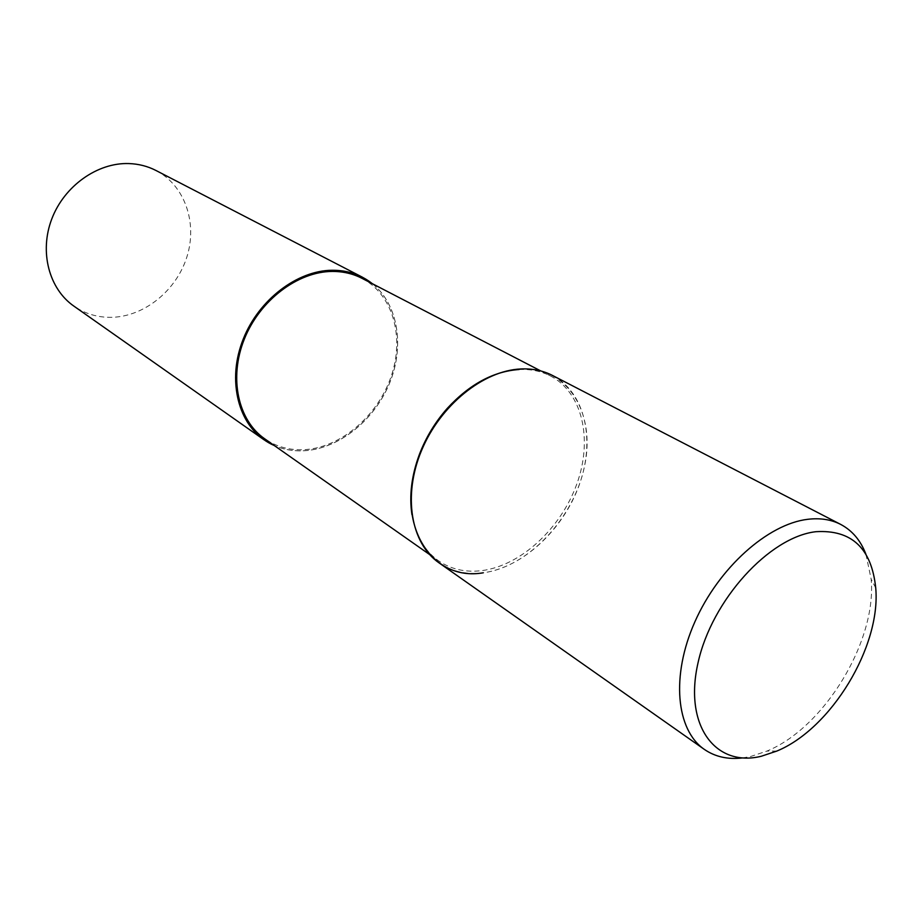 <?xml version="1.0" encoding="UTF-8"?>
<svg xmlns="http://www.w3.org/2000/svg" width="922" height="922" viewBox="0 0 922 922"><rect width="100%" height="100%" fill="white"/><g stroke="black" fill="none" stroke-linecap="round" stroke-linejoin="round"><path stroke-width="0.69" stroke-dasharray="4.61 3.46" d="M372.396 283.722C398.039 304.364 404.689 345.9 389.776 382.642C374.92 419.418 340.149 447.942 305.666 450.639C294.521 451.469 284.057 449.775 274.295 445.545C284.057 449.775 294.521 451.469 305.666 450.639C340.149 447.942 374.92 419.418 389.776 382.642C404.689 345.9 398.039 304.352 372.396 283.722M519.098 369.515C530.669 368.996 541.145 371.151 550.515 375.98C582.566 392.657 592.938 439.448 576.884 483.831C560.991 528.283 520.93 565.509 482.102 570.591C465.645 572.654 451.112 569.381 438.492 560.783C424.281 550.618 415.43 535.209 411.927 514.545M361.931 278.306C392.726 294.279 404.62 336.553 391.377 375.773C378.297 415.05 342.027 446.79 305.827 449.567C290.488 450.662 276.761 447.066 264.66 438.78M520.826 368.961C567.468 366.576 595.658 412.699 584.767 465.137C574.51 517.576 528.606 566.926 483.266 572.793C466.555 574.902 451.803 571.582 438.999 562.835M865.931 554.295L871.163 579.177C876.891 640.997 824.429 727.55 766.966 751.073L750.496 756.536L742.487 757.942M552.566 375.485C585.078 392.357 595.566 439.782 579.304 484.776C563.204 529.827 522.613 567.595 483.266 572.793M372.523 283.792C398.108 304.479 404.7 346.015 389.764 382.734C374.885 419.475 340.126 447.977 305.666 450.662C294.567 451.492 284.149 449.821 274.422 445.637M156.014 170.512C184.769 185.38 197.562 222.628 187.051 256.408C176.701 290.234 144.65 316.511 111.746 317.329C97.767 317.606 85.135 313.849 73.829 306.081M540.834 370.967L550.515 375.98M875.727 587.925L871.163 579.177M776.843 751.061L766.966 751.073M429.571 554.525L438.492 560.783"/><path stroke-width="1.38" d="M274.422 445.637L263.899 439.713C236.977 421.066 227.515 378.262 243.304 338.916C258.921 299.546 297.414 270.365 332.427 270.261C295.178 270.319 254.345 303.557 240.711 346.153C226.8 388.704 242.371 431.865 274.295 445.545C242.371 431.865 226.8 388.704 240.711 346.153C254.345 303.557 295.178 270.319 332.427 270.284C347.801 270.307 361.124 274.779 372.396 283.722C361.124 274.779 347.801 270.307 332.427 270.284C343.33 270.215 353.322 272.52 362.415 277.199L372.523 283.792M429.571 554.525L264.66 438.78C238.049 420.374 228.691 378.112 244.261 339.273C259.67 300.388 297.668 271.552 332.254 271.437C343.053 271.379 352.942 273.673 361.931 278.306L540.834 370.967M742.487 757.942C727.873 759.67 715.161 756.824 704.362 749.413C676.022 729.97 670.836 675.814 694.888 621.808C718.745 567.768 767.842 523.973 807.776 519.305C820.211 517.818 831.195 519.524 840.737 524.434C852.308 530.588 860.71 540.534 865.931 554.295M704.362 749.413L438.999 562.835C410.924 543.45 402.603 495.759 421.515 450.558C440.243 405.323 483.266 370.575 520.826 368.961C532.513 368.443 543.104 370.609 552.566 375.485L840.737 524.434M815.947 531.694C851.663 529.539 871.59 548.29 875.727 587.925C881.098 646.414 831.171 728.772 776.843 751.061L761.284 756.259C715.437 767.611 683.617 725.556 698.046 662.757C711.772 600.049 769.374 536.927 815.947 531.694M483.266 572.793C429.894 582.255 393.268 521.253 419.717 455.076C426.356 437.754 435.818 422.138 448.115 408.239C470.635 383.886 494.872 370.794 520.826 368.961M411.927 514.545C409.103 495.54 411.592 475.498 419.383 454.431C425.929 437.339 435.265 421.953 447.377 408.25C469.586 384.232 493.489 371.324 519.098 369.515M263.899 439.713L73.829 306.081C49.05 288.863 39.173 251.867 51.782 218.952C64.252 185.99 97.398 162.502 128.792 163.563C138.577 163.897 147.647 166.202 156.014 170.512L362.415 277.199M419.383 454.431L419.717 455.076M447.377 408.25L448.115 408.239"/></g></svg>
